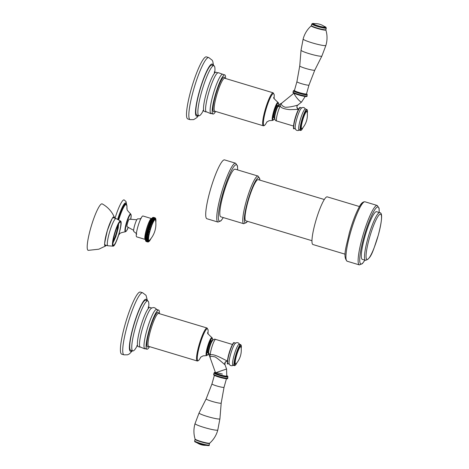 <?xml version="1.0" encoding="UTF-8"?>
<svg xmlns="http://www.w3.org/2000/svg" width="469" height="469" viewBox="0 0 469 469"><rect width="100%" height="100%" fill="white"/><g stroke="black" fill="none" stroke-linecap="round" stroke-linejoin="round"><path stroke-width="0.7" d="M149.218 241.318L149.529 240.99M149.529 240.996L150.537 239.395M150.291 239.77L150.561 239.337M155.896 221.38L155.919 220.981M155.814 222.447L155.86 219.134M155.931 219.791L155.655 218.46M155.45 218.155L155.104 217.962M155.655 218.871L155.063 217.833M153.732 217.458L154.911 217.768L155.397 218.847L154.682 217.745L153.164 217.387L152.636 217.763M147.712 241.975L148.925 241.371L148.362 241.934M148.685 241.781L149.634 240.808M148.831 241.453L149.265 241.166L148.831 241.453M149.236 241.019L149.658 240.744L149.236 241.019M149.693 240.368L150.098 240.116L149.693 240.368M150.186 239.518L150.572 239.296L150.186 239.518M155.696 221.145L155.89 221.544L155.696 221.145M155.743 220.178L155.943 220.612L155.743 220.178M155.72 219.398L155.913 219.861L155.72 219.398M155.614 218.83L155.814 219.31L155.614 218.83M155.432 218.478L155.638 218.97L155.432 218.478M155.186 218.349L155.397 218.847L155.186 218.349M154.717 219.041L152.806 218.009A12.64 2.064 -73.3 0 0 152.66 218.196L153.762 218.525L154.307 219.779L153.445 218.982L151.51 218.783L152.66 218.196L153.762 218.525A12.64 2.064 -73.3 0 1 153.908 218.343L151.938 218.226L153.087 217.704L154.195 218.038L154.723 219.258L153.943 218.355M151.059 219.515L151.833 219.498A12.64 2.064 -73.3 0 0 151.663 219.82L152.765 220.149L153.357 221.421L150.531 220.494L151.663 219.82L152.765 220.149A12.64 2.064 -73.3 0 1 152.935 219.832L151.036 219.545L152.179 218.906L153.281 219.234L153.85 220.506L152.982 219.779L151.399 219.41L152.103 219.087L153.205 219.422L153.85 220.506L151.886 219.457M151.03 221.145L152.138 221.474L152.531 222.136L150.35 221.479L151.112 220.922L152.214 221.257L152.835 222.499L150.103 221.38L151.112 220.922A12.64 2.064 -73.3 0 1 151.294 220.547L150.889 220.36L151.581 220.025M150.467 222.423L151.569 222.757L151.979 223.408L149.799 222.752L150.543 222.195L151.645 222.529L152.302 223.731L149.564 222.623L150.543 222.195A12.64 2.064 -73.3 0 1 150.731 221.767L150.103 221.38M149.892 223.848L150.995 224.176L151.423 224.809L149.242 224.153L149.963 223.613L151.065 223.942L151.768 225.091L149.013 223.994L149.963 223.613A12.64 2.064 -73.3 0 1 150.15 223.138L149.564 222.623A11.766 1.923 106.7 0 0 149.464 222.869M149.324 225.378L150.877 226.316L148.696 225.659L149.388 225.143L150.49 225.472L151.235 226.539L149.089 226.04L148.474 225.472L149.388 225.143A12.64 2.064 -73.3 0 1 149.576 224.633L149.013 223.994M148.773 226.99L150.344 227.893L148.163 227.236L148.831 226.756L149.933 227.09L150.719 228.063L149.57 228.21L148.544 227.682L147.946 227.019L148.831 226.756A12.64 2.064 -73.3 0 1 149.007 226.222L148.474 225.472M148.245 228.649L149.84 229.511L147.659 228.854L148.292 228.426L149.4 228.761L150.232 229.628L149.054 229.898L148.034 229.353L147.442 228.614L148.292 228.426A12.64 2.064 -73.3 0 1 148.468 227.881L147.946 227.019M147.753 230.326L149.371 231.135L147.19 230.478L147.794 230.115L149.781 231.199L148.585 231.586L147.559 231.029L146.979 230.22L147.794 230.115A12.64 2.064 -73.3 0 1 147.952 229.564L147.442 228.614M147.137 232.671L147.061 232.905A12.64 2.064 -73.3 0 0 146.938 233.433L149.019 234.248L147.805 234.822L146.703 234.494L146.187 233.345L148.04 233.761A12.64 2.064 -73.3 0 1 148.169 233.24L147.061 232.905L146.557 231.803L148.444 232.126L149.377 232.747L148.169 233.24L146.768 232.085L149.377 232.747M146.592 235.139L148.726 235.667L147.512 236.312L146.475 235.749L145.882 234.805L146.598 234.987A12.64 2.064 -73.3 0 1 146.703 234.494L146.187 233.345M146.328 236.564L148.497 236.98L147.289 237.677L146.246 237.121L145.642 236.153L146.328 236.44A12.64 2.064 -73.3 0 1 146.41 235.983L145.882 234.805A11.766 1.923 106.7 0 1 149.453 222.892L149.582 222.687M146.088 238.346L146.047 238.557A12.64 2.064 -73.3 0 0 146.017 238.914L148.257 239.178L147.084 239.929L145.982 239.595L145.378 238.434L147.119 239.249A12.64 2.064 -73.3 0 1 147.149 238.891L146.047 238.557L145.472 237.373L148.339 238.158L147.149 238.891L146.088 238.346L145.472 237.373L146.135 237.76A12.64 2.064 -73.3 0 1 146.187 237.349L145.642 236.153M145.548 240.585L145.413 239.999L147.119 240.996A12.64 2.064 -73.3 0 1 147.096 240.767L145.994 240.439L145.361 239.466L147.078 240.222L148.245 240.022L147.096 240.767L145.595 239.618L147.078 240.245M146.017 240.257L145.994 240.439A12.64 2.064 -73.3 0 0 146.017 240.661L147.131 241.019L148.304 240.673L147.19 241.394L145.66 240.292M145.548 240.48L146.14 241.218L147.243 241.553L148.444 241.125L147.366 241.799L145.8 240.755M145.753 240.738L146.334 241.547L147.442 241.881L148.65 241.353L147.6 241.916M146.51 241.641L147.706 241.992L146.498 241.599M152.39 217.845L153.463 217.446L154.565 217.78L155.092 218.941L154.336 217.921L153.216 217.593L152.319 217.886M154.864 218.448L155.092 218.941L154.494 217.892L153.392 217.557L152.683 217.792M154.489 218.771L153.087 217.704A12.64 2.064 -73.3 0 1 153.216 217.593L153.24 217.604M153.685 218.689L154.307 219.779L153.486 218.97L151.874 218.66L152.583 218.361M152.683 220.354L153.357 221.421L151.352 220.471L152.396 220.876A12.64 2.064 -73.3 0 0 152.214 221.257L152.138 221.474M151.897 221.995L152.835 222.499M151.329 223.338L152.302 223.731M150.754 224.809L151.768 225.091M150.191 226.375L151.235 226.539M149.646 228.01L150.719 228.063M149.136 229.681L150.232 229.628M148.661 231.358L149.781 231.199M148.239 233.005L148.949 232.741L146.557 231.803M148.022 233.937L149.019 234.248M147.694 235.467L147.706 235.321A12.64 2.064 -73.3 0 1 147.805 234.822L148.585 234.295L146.181 233.574M147.577 236.083L148.726 235.667M147.348 237.455L148.497 236.98M145.548 237.595L148.339 238.158L147.196 238.68M147.788 239.401L147.119 239.729L146.017 239.395L145.378 238.434L147.788 239.401M147.119 239.729L147.084 239.929A12.64 2.064 -73.3 0 0 147.078 240.222L148.245 240.022L147.125 240.591M147.841 240.949L147.207 241.242M147.981 241.412L147.372 241.67M148.198 241.652L148.65 241.353L148.198 241.652M148.485 241.664L148.925 241.371L148.485 241.664M152.613 217.616L153.164 217.387M148.597 241.465L147.442 241.881L146.334 241.547A12.64 2.064 -73.3 0 1 146.264 241.465L145.583 240.544M146.017 241.377L145.66 240.89M145.595 240.761L146.158 241.224A12.64 2.064 -73.3 0 1 146.088 241.066L145.361 239.337C144.933 235.749 149.248 221.479 151.522 218.771L152.366 217.815M148.409 232.319L148.444 232.126A12.64 2.064 -73.3 0 1 148.585 231.586L147.483 231.252L146.979 230.22M151.036 219.545L151.399 219.41L151.036 219.545M150.531 220.494L150.889 220.36L150.531 220.494M146.123 233.644L146.914 233.603M142.74 216.004A10.893 1.776 -73.3 0 1 142.951 215.998L151.51 218.572A10.893 1.776 106.7 0 0 151.305 218.577A10.893 1.776 106.7 0 0 146.504 229.065A10.893 1.776 106.7 0 0 145.243 239.43L136.678 236.857A10.893 1.776 106.7 0 1 137.939 226.492A10.893 1.776 106.7 0 1 142.74 216.004M141.386 218.015L140.002 218.847L137.722 218.853A6.648 1.085 -73.3 0 0 137.599 218.859A6.648 1.085 106.7 0 0 134.667 225.261A6.648 1.085 106.7 0 0 133.894 231.592C136.303 233.392 137.171 234.301 136.485 234.312M127.193 226.762A3.981 0.651 -73.3 0 1 127.111 226.762A3.981 0.651 -73.3 0 1 127.58 222.963A3.981 0.651 -73.3 0 1 129.333 219.146A3.981 0.651 -73.3 0 1 129.403 219.14A3.981 0.651 -73.3 0 1 129.462 219.181M118.323 219.486A17.511 2.855 106.7 0 1 125.968 203.98L125.469 203.827A17.511 2.855 106.7 0 0 117.848 219.246M126.595 204.525L126.032 201.576L124.121 199.894A20.888 3.412 106.7 0 0 115.04 218.243M155.01 219.738A10.846 1.77 106.7 0 0 150.062 230.754A10.846 1.77 106.7 0 0 149.171 240.497A10.846 1.77 106.7 0 0 149.67 240.122A23.591 23.591 0 0 0 155.591 220.436A10.846 1.77 106.7 0 0 155.01 219.738M359.477 206.553L327.262 196.869A24.88 4.063 -73.3 0 0 315.444 222.154A24.88 4.063 106.7 0 0 312.934 244.525L345.149 254.21M324.331 199.513L258.226 179.639A21.504 3.512 106.7 0 0 248.013 201.488A21.504 3.512 -73.3 0 0 245.844 220.823L311.949 240.703M220.782 216.819A24.88 4.063 -73.3 0 1 223.297 194.447A24.88 4.063 106.7 0 1 235.11 169.162L258.038 176.057A24.88 4.063 -73.3 0 0 246.225 201.342A24.88 4.063 -73.3 0 0 243.71 223.713L220.782 216.819M237.636 169.919L237.472 165.879L235.631 163.224L224.604 159.906A30.72 5.012 106.7 0 0 210.012 191.123A30.72 5.012 -73.3 0 0 206.911 218.742L217.938 222.06L220.952 220.852L223.308 217.575M364.782 236.986A24.88 4.063 -73.3 0 1 376.601 211.701L379.796 212.662A24.88 4.063 -73.3 0 0 367.977 237.947A24.88 4.063 106.7 0 0 365.468 260.318L362.273 259.357A24.88 4.063 -73.3 0 1 364.782 236.986M115.333 237.619L115.427 237.642A11.52 1.882 106.7 0 0 116.13 235.637L116.078 235.52A10.98 1.794 106.7 0 0 117.807 229.376L117.942 229.194A11.52 1.882 106.7 0 0 118.335 227.289L118.176 227.559A10.98 1.794 106.7 0 0 118.575 223.942M115.427 237.642L115.403 237.425A10.98 1.794 106.7 0 1 113.334 242.039L113.252 242.479A11.52 1.882 106.7 0 1 112.923 243.012M113.047 241.664A9.597 1.565 106.7 0 0 116.476 233.515A9.597 1.565 106.7 0 0 118.112 224.821M113.621 245.281A12.165 1.987 106.7 0 0 118.985 233.568A12.165 1.987 106.7 0 0 120.398 221.989A12.165 1.987 106.7 0 0 120.164 221.995A12.165 1.987 -73.3 0 0 114.805 233.709A12.165 1.987 -73.3 0 0 113.392 245.287A12.165 1.987 -73.3 0 0 113.621 245.281M114.577 218.103A15.207 2.48 106.7 0 0 114.395 217.305A15.207 2.48 106.7 0 0 113.727 216.907A15.207 2.48 -73.3 0 0 106.797 232.348A15.207 2.48 -73.3 0 0 105.548 246.008A15.207 2.48 106.7 0 0 105.801 245.885A15.207 2.48 106.7 0 0 106.393 245.316M114.395 217.305C111.851 211.472 107.8 207.005 102.242 203.904A24.271 3.963 106.7 0 0 101.656 203.868A24.271 3.963 -73.3 0 0 90.839 227.635A24.271 3.963 -73.3 0 0 88.272 250.358L98.83 249.197L105.801 245.885M113.135 241.013A9.597 1.565 106.7 0 0 117.83 225.413M305.389 109.019A10.969 1.788 106.7 0 0 305.184 109.025A10.969 1.788 -73.3 0 0 300.348 119.583A10.969 1.788 -73.3 0 0 299.075 130.024L300.523 130.458A10.969 1.788 -73.3 0 1 301.801 120.023A10.969 1.788 -73.3 0 1 306.632 109.465A10.969 1.788 -73.3 0 1 306.843 109.459L305.389 109.019M299.668 129.761L298.483 130.482C296.801 130.745 295.722 130.06 295.247 128.436A10.969 1.788 -73.3 0 1 297.041 117.959A10.969 1.788 -73.3 0 1 301.321 108.233L302.499 107.512L303.947 107.501L305.595 109.078M277.771 106.768L280.415 103.725L280.269 105.976A8.753 1.43 -73.3 0 0 277.085 115.134A8.753 1.43 -73.3 0 0 276.728 120.996C275.069 120.814 274.465 119.103 274.898 115.861A6.812 1.114 -73.3 0 1 277.413 107.507A6.812 1.114 -73.3 0 1 277.771 106.768L280.269 105.976C280.861 107.864 284.12 109.089 290.047 109.658L298.653 109.359M277.8 106.703L277.413 107.507M278.545 105.625L277.625 105.384A6.449 1.055 106.7 0 0 277.501 105.39A6.449 1.055 106.7 0 0 274.658 111.604A6.449 1.055 106.7 0 0 273.908 117.742L274.816 118.065M225.554 78.505A20.431 3.336 -73.3 0 0 224.762 74.899A20.431 3.336 -73.3 0 0 224.375 74.911A20.431 3.336 106.7 0 0 215.371 94.58A20.431 3.336 106.7 0 0 212.996 114.026A20.431 3.336 106.7 0 0 213.383 114.014A20.431 3.336 -73.3 0 0 215.646 111.452M224.762 74.899L222.669 74.272A20.431 3.336 -73.3 0 0 222.288 74.284A20.431 3.336 106.7 0 0 213.278 93.952A20.431 3.336 106.7 0 0 210.909 113.398L212.996 114.026M217.757 72.924A20.431 3.336 106.7 0 0 217.557 73.006A20.431 3.336 106.7 0 0 209.068 91.514A20.431 3.336 106.7 0 0 205.944 111.628L210.722 113.621L211.496 113.299M217.909 72.836L216.057 72.279A20.431 3.336 -73.3 0 0 215.67 72.29A20.431 3.336 106.7 0 0 206.659 91.959A20.431 3.336 106.7 0 0 204.291 111.405L206.143 111.962M203.517 110.168A26.112 4.262 -73.3 0 1 199.378 115.696A26.112 4.262 106.7 0 1 198.879 115.714A26.112 4.262 106.7 0 1 201.91 90.863A26.112 4.262 106.7 0 1 213.424 65.719A26.112 4.262 -73.3 0 1 213.917 65.701A26.112 4.262 -73.3 0 1 214.726 72.883M213.917 65.701L211.888 65.091A26.112 4.262 -73.3 0 0 211.39 65.109A26.112 4.262 106.7 0 0 199.882 90.247A26.112 4.262 106.7 0 0 196.851 115.104L198.879 115.714M190.103 119.654A32.408 5.288 106.7 0 1 193.861 88.799A32.408 5.288 106.7 0 1 208.154 57.599A32.408 5.288 -73.3 0 1 208.764 57.576L206.442 56.878A32.408 5.288 -73.3 0 0 205.832 56.901A32.408 5.288 106.7 0 0 191.54 88.102A32.408 5.288 106.7 0 0 187.782 118.95L190.103 119.654L193.679 119.618L196.839 117.625L198.516 115.603M281.582 103.268A2.456 2.409 -107.4 0 1 280.919 103.602A2.456 2.409 -107.4 0 1 280.913 103.602A2.456 2.409 -107.4 0 1 280.667 103.661L280.415 103.725M280.919 103.602L281.705 103.174C280.843 104.634 282.01 105.994 285.211 107.249C291.331 107.407 299.539 104.493 297.792 105.085L297.803 105.074M306.503 93.906A6.267 0.68 -164.3 0 1 299.298 92.575A6.267 0.68 -164.3 0 1 294.438 90.517L296.918 81.694A6.267 0.68 15.7 0 0 301.778 83.758A6.267 0.68 -164.3 0 0 308.983 85.088L306.503 93.906M303.15 39.003A11.819 1.284 15.7 0 0 303.15 39.009A11.819 1.284 15.7 0 0 312.319 42.896A11.819 1.284 -164.3 0 0 325.902 45.405A11.819 1.284 -164.3 0 1 325.902 45.405L321.875 56.063A10.822 1.173 -164.3 0 1 309.434 53.742A10.822 1.173 15.7 0 1 301.034 50.206L303.15 39.003C304.545 33.815 307.242 29.424 311.228 25.836A7.621 0.827 15.7 0 0 317.108 28.392A7.621 0.827 15.7 0 0 325.867 29.952L325.867 29.67A7.527 0.815 15.7 0 1 317.214 28.076A7.527 0.815 15.7 0 1 311.375 25.596L311.228 25.836M313.697 23.749A5.986 0.651 15.7 0 0 318.111 25.824A5.986 0.651 -164.3 0 0 324.847 26.885A15.207 15.207 0 0 0 313.697 23.749M301.52 128.875A9.216 1.507 -73.3 0 1 301.344 128.881A9.216 1.507 -73.3 0 1 301.321 128.869A9.216 1.507 -73.3 0 1 302.388 120.099A9.216 1.507 -73.3 0 1 306.45 111.223A9.216 1.507 106.7 0 1 306.626 111.217A9.216 1.507 106.7 0 0 306.626 111.217L306.65 111.229A9.216 1.507 -73.3 0 0 306.48 111.235A9.216 1.507 -73.3 0 0 302.417 120.105A9.216 1.507 -73.3 0 0 301.344 128.881L301.321 128.869M239.63 344.75C239.155 343.126 238.076 342.446 236.394 342.704L235.209 343.425A10.969 1.788 106.7 0 0 230.93 353.151A10.969 1.788 106.7 0 0 229.136 363.622C229.611 365.251 230.695 365.931 232.378 365.673L233.556 364.952M239.073 344.217A10.969 1.788 106.7 0 0 234.236 354.775A10.969 1.788 106.7 0 0 232.964 365.21L234.418 365.65A10.969 1.788 -73.3 0 1 235.69 355.209A10.969 1.788 -73.3 0 1 240.527 344.651A10.969 1.788 -73.3 0 1 240.732 344.645L239.284 344.211A10.969 1.788 -73.3 0 0 239.073 344.217M227.834 361.306L220.911 357.777C215.212 354.974 211.666 354.048 210.27 355.01A8.753 1.43 -73.3 0 1 212.269 345.817A8.753 1.43 -73.3 0 1 215.494 339.421A8.753 1.43 -73.3 0 1 215.658 339.415L232.46 344.469M209.696 356.141L210.27 355.01L208.617 352.999L208.793 351.052A6.812 1.114 -73.3 0 1 211.308 342.692C212.727 339.749 214.175 338.653 215.658 339.415M212.439 340.816L211.513 340.576A6.449 1.055 106.7 0 0 211.396 340.582A6.449 1.055 106.7 0 0 208.547 346.79A6.449 1.055 106.7 0 0 207.802 352.934L208.582 353.169A6.449 1.055 106.7 0 1 209.332 347.025A6.449 1.055 106.7 0 1 212.176 340.816A6.449 1.055 106.7 0 1 212.299 340.811A6.449 1.055 106.7 0 1 212.334 340.828M159.448 313.697A20.431 3.336 106.7 0 0 158.651 310.085A20.431 3.336 106.7 0 0 158.264 310.103A20.431 3.336 -73.3 0 0 149.259 329.766A20.431 3.336 -73.3 0 0 146.891 349.212A20.431 3.336 -73.3 0 0 147.278 349.2A20.431 3.336 106.7 0 0 149.541 346.644M158.651 310.085L156.564 309.458A20.431 3.336 106.7 0 0 156.177 309.47A20.431 3.336 -73.3 0 0 147.172 329.138A20.431 3.336 -73.3 0 0 144.798 348.584L146.891 349.212M145.39 348.485L144.616 348.813L139.838 346.814A20.431 3.336 -73.3 0 1 142.963 326.7A20.431 3.336 -73.3 0 1 151.446 308.197L152.22 307.869C153.844 307.148 155.438 307.816 156.998 309.868M151.798 308.027L149.945 307.471A20.431 3.336 106.7 0 0 149.558 307.482A20.431 3.336 -73.3 0 0 140.553 327.151A20.431 3.336 -73.3 0 0 138.185 346.597L140.038 347.154M137.405 345.36A26.112 4.262 106.7 0 1 133.266 350.888A26.112 4.262 -73.3 0 1 132.774 350.906A26.112 4.262 -73.3 0 1 135.805 326.049A26.112 4.262 -73.3 0 1 147.313 300.91A26.112 4.262 106.7 0 1 147.811 300.893L145.777 300.283A26.112 4.262 106.7 0 0 145.284 300.301A26.112 4.262 -73.3 0 0 133.771 325.439A26.112 4.262 -73.3 0 0 130.74 350.29L132.774 350.906M148.614 308.074A26.112 4.262 106.7 0 0 147.811 300.893M142.658 292.767L140.337 292.07A32.408 5.288 106.7 0 0 139.721 292.087A32.408 5.288 -73.3 0 0 125.434 323.293A32.408 5.288 -73.3 0 0 121.67 354.142L123.992 354.84A32.408 5.288 -73.3 0 1 127.756 323.991A32.408 5.288 -73.3 0 1 142.043 292.791A32.408 5.288 106.7 0 1 142.658 292.767L146.041 295.341L147.442 300.781M208.617 352.999C208.283 353.151 208.599 354.201 209.567 356.141L215.517 372.773L226.568 369.021L224.891 364.436C225.87 365.984 220.723 360.597 215.248 356.973C211.748 356.159 210.1 356.211 210.323 357.126M226.568 369.021L226.762 376.015A5.839 0.633 -164.3 0 1 226.656 376.097A5.839 0.633 -164.3 0 1 220.506 374.913A5.839 0.633 -164.3 0 1 215.523 372.855L215.517 372.773M206.172 398.849L211.965 383.912A6.267 0.68 -164.3 0 0 216.83 385.975A6.267 0.68 15.7 0 0 224.035 387.306L221.198 403.076A7.809 0.844 15.7 0 1 212.217 401.435A7.809 0.844 -164.3 0 1 206.172 398.849L199.079 412.937A10.822 1.173 -164.3 0 0 207.462 416.525A10.822 1.173 15.7 0 0 219.914 418.794L217.798 429.997A11.819 1.284 15.7 0 0 217.804 429.991A11.819 1.284 15.7 0 1 204.214 427.488A11.819 1.284 -164.3 0 1 195.045 423.601A11.819 1.284 -164.3 0 1 195.045 423.595C193.533 428.754 193.545 433.907 195.081 439.048L195.081 439.33A7.527 0.815 -164.3 0 0 200.92 441.81A7.527 0.815 -164.3 0 0 209.573 443.404L209.719 443.164A7.621 0.827 -164.3 0 1 200.99 441.499A7.621 0.827 -164.3 0 1 195.081 439.048M235.209 364.061A9.216 1.507 106.7 0 0 235.227 364.061L235.209 364.061A9.216 1.507 106.7 0 1 236.282 355.285A9.216 1.507 106.7 0 1 240.345 346.415A9.216 1.507 -73.3 0 1 240.521 346.409A9.216 1.507 -73.3 0 1 240.533 346.415L240.521 346.409M153.768 217.423L154.87 217.757A12.64 2.064 -73.3 0 1 154.876 217.757M154.494 217.892L154.565 217.78A12.64 2.064 -73.3 0 1 154.618 217.757A12.64 2.064 -73.3 0 1 154.67 217.745L153.58 217.417A12.64 2.064 -73.3 0 0 153.515 217.428A12.64 2.064 -73.3 0 0 153.463 217.446L153.392 217.557M150.86 238.727A11.719 1.911 -73.3 0 1 148.937 241.336A11.719 1.911 -73.3 0 1 149.898 230.801A11.719 1.911 -73.3 0 1 155.245 218.9A11.719 1.911 -73.3 0 1 155.814 222.253M153.205 219.422L153.281 219.234A12.64 2.064 -73.3 0 1 153.445 218.982L154.26 219.486M151.569 222.757L151.645 222.529A12.64 2.064 -73.3 0 1 151.833 222.095L150.795 221.661M150.995 224.176L151.065 223.942A12.64 2.064 -73.3 0 1 151.258 223.467L150.227 223.004M150.426 225.706L150.49 225.472A12.64 2.064 -73.3 0 1 150.678 224.962L149.652 224.475M149.875 227.318L149.933 227.09A12.64 2.064 -73.3 0 1 150.115 226.556L149.089 226.04M149.347 228.978L149.4 228.761A12.64 2.064 -73.3 0 1 149.57 228.21L148.544 227.682M148.855 230.66L148.896 230.449A12.64 2.064 -73.3 0 1 149.054 229.898L148.034 229.353M147.43 236.898L147.436 236.775A12.64 2.064 -73.3 0 1 147.512 236.312L146.475 235.749M146.14 237.853L147.237 238.094A12.64 2.064 -73.3 0 1 147.289 237.677L146.246 237.121M146.14 241.218L147.248 241.564A12.64 2.064 -73.3 0 1 147.19 241.394L146.105 240.908M147.442 241.881A12.64 2.064 -73.3 0 1 147.366 241.799L146.269 241.336M152.308 218.114L153.017 217.845M151.997 218.149L152.841 218.021M153.457 218.964L152.384 218.642M152.103 219.087L152.179 218.906A12.64 2.064 -73.3 0 1 152.343 218.648L151.522 218.771M147.307 231.991L147.342 231.797A12.64 2.064 -73.3 0 1 147.483 231.252L147.559 231.029M147.876 234.588L146.774 234.26M146.006 239.923L145.976 239.894A12.64 2.064 -73.3 0 1 145.982 239.595L146.017 239.395M145.419 240.105L146.052 240.673M148.186 240.849L147.155 241.007M151.1 219.486A11.766 1.923 106.7 0 0 150.713 220.172M150.555 220.477A11.766 1.923 106.7 0 0 150.144 221.321M150.01 221.614A11.766 1.923 106.7 0 0 149.576 222.605M145.83 235.11A11.766 1.923 106.7 0 0 145.648 236.165M145.601 236.482A11.766 1.923 106.7 0 0 145.484 237.408M145.449 237.748A11.766 1.923 106.7 0 0 145.402 238.522M125.352 231.786A9.31 1.518 106.7 0 1 126.214 223.408A9.31 1.518 106.7 0 1 130.704 213.981L131.191 215.47L130.669 219.433A8.87 1.448 106.7 0 0 130.306 214.702A8.87 1.448 106.7 0 0 126.601 223.473A8.87 1.448 106.7 0 0 125.499 231.229A8.87 1.448 106.7 0 0 128.324 227.219L126.601 230.777L125.352 231.786C117.473 233.31 120.381 234.137 118.868 234.611L118.868 234.611M118.622 235.168A17.136 2.796 106.7 0 0 119.085 234.353L118.616 235.18M125.968 203.98L126.947 205.991L126.9 208.388A17.136 2.796 106.7 0 0 124.648 205.733A17.136 2.796 106.7 0 0 118.774 219.744M126.39 204.238A18.432 3.007 106.7 0 0 117.713 219.181M359.342 264.891L347.154 261.227A31.024 5.065 -73.3 0 1 350.284 233.333A31.024 5.065 -73.3 0 1 365.023 201.805L377.211 205.469A31.024 5.065 -73.3 0 0 362.473 236.997A31.024 5.065 -73.3 0 0 359.342 264.891L362.385 263.66L364.888 260.143M364.835 260.131A29.799 4.866 -73.3 0 1 363.868 237.273A29.799 4.866 -73.3 0 1 374.326 210.458A29.799 4.866 -73.3 0 1 379.163 212.469M349.352 232.911A29.799 4.866 -73.3 0 1 363.293 202.596M247.386 221.286A23.655 3.863 -73.3 0 1 247.614 201.617A23.655 3.863 -73.3 0 1 255.394 181.222A23.655 3.863 -73.3 0 1 259.767 180.102M237.584 169.907A29.488 4.813 106.7 0 0 232.718 168.289A29.488 4.813 106.7 0 0 222.435 194.717A29.488 4.813 106.7 0 0 223.256 217.563M235.631 163.224A30.72 5.012 106.7 0 0 221.04 194.442A30.72 5.012 106.7 0 0 217.938 222.06M369.367 238.223A23.655 3.863 106.7 0 0 367.426 259.474A23.655 3.863 106.7 0 0 378.213 235.456A23.655 3.863 -73.3 0 0 380.154 214.204A23.655 3.863 -73.3 0 0 369.367 238.223M120.351 221.345A12.845 2.099 -73.3 0 1 119.296 232.888A12.845 2.099 -73.3 0 1 113.439 245.932A12.845 2.099 -73.3 0 1 114.495 234.389A12.845 2.099 -73.3 0 1 120.351 221.345M120.252 221.022A13.126 2.14 -73.3 0 1 120.644 221.098C123.171 222.617 115.855 246.254 113.24 246.137L113.105 246.166A13.126 2.14 -73.3 0 1 114.33 234.131A13.126 2.14 -73.3 0 1 120.252 221.022M113.035 217.639L116.048 218.548A14.205 2.322 106.7 0 0 115.784 218.56A14.205 2.322 -73.3 0 0 109.517 232.237A14.205 2.322 -73.3 0 0 107.87 245.762L113.105 246.166A13.126 2.14 -73.3 0 0 113.193 246.149M105.367 245.006A14.439 2.357 -73.3 0 1 105.173 245.099A14.439 2.357 -73.3 0 1 104.95 245.117M113.264 217.475A14.439 2.357 -73.3 0 1 113.551 217.798M106.322 245.293A15.055 2.456 -73.3 0 1 105.589 245.862A15.055 2.456 -73.3 0 1 106.821 232.337A15.055 2.456 -73.3 0 1 113.686 217.053A15.055 2.456 -73.3 0 1 114.506 218.085M294.145 128.541A10.969 1.788 -73.3 0 1 295.417 118.106A10.969 1.788 -73.3 0 1 300.254 107.542A10.969 1.788 -73.3 0 1 300.459 107.536L300.078 107.548C299.591 106.756 298.008 110.08 295.323 117.502C293.324 126.302 292.932 129.977 294.145 128.541L295.394 128.916M293.817 128.084A10.658 1.741 -73.3 0 1 295.3 117.602A10.658 1.741 -73.3 0 1 299.879 107.753M278.41 105.625A6.449 1.055 106.7 0 0 278.287 105.625A6.449 1.055 106.7 0 0 275.444 111.839A6.449 1.055 106.7 0 0 274.693 117.977M278.598 105.32A8.811 1.436 106.7 0 0 278.135 103.133A8.811 1.436 106.7 0 0 274.119 112.079A8.811 1.436 106.7 0 0 273.398 119.994A8.811 1.436 106.7 0 0 274.74 118.229M278.621 105.285L278.539 103.045L278.006 102.406A9.421 1.536 106.7 0 0 277.795 102.4A9.421 1.536 106.7 0 0 273.615 111.563A9.421 1.536 106.7 0 0 272.577 120.439L274.019 119.495L274.746 118.264M274.131 98.109L274.248 94.767L273.192 92.827A17.201 2.808 106.7 0 0 272.87 92.839A17.201 2.808 106.7 0 0 265.284 109.4A17.201 2.808 106.7 0 0 263.285 125.774L263.959 125.762L265.225 124.754L266.984 121.887M273.292 93.56A16.632 2.714 106.7 0 0 265.712 110.45A16.632 2.714 106.7 0 0 264.346 125.393M263.285 125.774L214.796 111.2A17.201 2.808 -73.3 0 1 216.795 94.82A17.201 2.808 -73.3 0 1 224.381 78.259A17.201 2.808 -73.3 0 1 224.704 78.247L224.575 78.229M214.82 111.206A18.127 2.961 -73.3 0 1 214.005 111.804A18.127 2.961 -73.3 0 1 215.494 95.524A18.127 2.961 -73.3 0 1 223.754 77.115A18.127 2.961 -73.3 0 1 224.727 78.253M198.035 115.462A27.184 4.438 -73.3 0 1 197.056 116.119A27.184 4.438 106.7 0 1 199.284 91.69A27.184 4.438 106.7 0 1 211.683 64.083A27.184 4.438 -73.3 0 1 213.067 65.449M298.548 109.324A2.456 2.409 72.6 0 1 297.792 105.085M301.631 101.961A5.839 1.067 -129.2 0 1 301.579 102.019A5.839 1.067 -129.2 0 1 301.508 102.06A5.839 1.067 -129.2 0 1 297.452 98.631A5.839 1.067 -129.2 0 1 294.122 93.331M293.829 92.651A6.607 0.715 15.7 0 0 298.577 94.949A6.607 0.715 15.7 0 0 305.911 96.045M293.025 92.024A7.217 0.786 15.7 0 0 298.624 94.398A7.217 0.786 15.7 0 0 306.925 95.928C307.852 97.007 305.067 96.678 298.565 94.949C290.551 92.135 293.823 92.891 293.025 92.024L293.354 90.845A7.217 0.786 15.7 0 0 298.958 93.22A7.217 0.786 15.7 0 0 307.254 94.75L306.925 95.928M293.354 90.845L294.509 90.271A6.607 0.715 15.7 0 0 299.234 92.598A6.607 0.715 15.7 0 0 306.562 93.689M296.918 81.694L299.75 65.924A7.809 0.844 15.7 0 0 305.811 68.48A7.809 0.844 -164.3 0 0 314.781 70.151L321.875 56.063M314.81 23.661L312.372 23.509L311.821 24.025A7.527 0.815 15.7 0 0 317.654 26.504A7.527 0.815 15.7 0 0 326.307 28.099L325.867 29.67M314.775 23.661A6.912 0.75 15.7 0 0 312.811 23.901A6.912 0.75 15.7 0 0 317.935 25.883A6.912 0.75 15.7 0 0 325.087 27.472A6.912 0.75 15.7 0 0 323.973 26.246M300.735 130.452A10.969 1.788 -73.3 0 1 300.523 130.458L301.221 130.288L303.027 127.539M303.009 127.568A10.658 1.741 -73.3 0 1 301.104 130.247A10.658 1.741 -73.3 0 1 301.983 120.668A10.658 1.741 -73.3 0 1 306.843 109.846A10.658 1.741 -73.3 0 1 307.312 113.24M301.344 128.881L302.271 128.442A9.046 1.477 -73.3 0 1 301.825 128.787A9.046 1.477 -73.3 0 1 302.569 120.662A9.046 1.477 -73.3 0 1 306.691 111.475A9.046 1.477 -73.3 0 1 307.183 112.103L306.65 111.229M229.288 364.108L228.034 363.733A10.969 1.788 -73.3 0 1 229.306 353.292A10.969 1.788 -73.3 0 1 234.142 342.733A10.969 1.788 -73.3 0 1 234.353 342.728L235.602 343.103M227.711 363.276A10.658 1.741 -73.3 0 1 229.194 352.788A10.658 1.741 -73.3 0 1 233.773 342.939M208.635 352.729A6.812 1.114 -73.3 0 1 208.793 351.052M212.48 340.629A8.811 1.436 106.7 0 0 212.029 338.325A8.811 1.436 106.7 0 0 208.013 347.271A8.811 1.436 106.7 0 0 207.286 355.185A8.811 1.436 106.7 0 0 208.629 353.433M212.498 340.6L212.434 338.231L211.894 337.592A9.421 1.536 106.7 0 0 211.683 337.586A9.421 1.536 106.7 0 0 207.503 346.749A9.421 1.536 106.7 0 0 206.471 355.631L207.914 354.687L208.629 353.468M207.187 328.746A16.632 2.714 106.7 0 0 199.601 345.641A16.632 2.714 106.7 0 0 198.235 360.585M208.025 333.295L208.142 329.953L207.087 328.019A17.201 2.808 106.7 0 0 206.759 328.03A17.201 2.808 106.7 0 0 199.173 344.592A17.201 2.808 106.7 0 0 197.179 360.966L197.854 360.954L199.12 359.94L200.873 357.079M197.179 360.966L148.691 346.386A17.201 2.808 -73.3 0 1 150.684 330.012A17.201 2.808 -73.3 0 1 158.27 313.45A17.201 2.808 -73.3 0 1 158.598 313.439L158.463 313.415M148.491 346.38L148.691 346.386A18.127 2.961 -73.3 0 1 147.893 346.996A18.127 2.961 -73.3 0 1 149.382 330.709A18.127 2.961 -73.3 0 1 157.648 312.307A18.127 2.961 -73.3 0 1 158.616 313.444L207.087 328.019M131.924 350.648A27.184 4.438 106.7 0 1 130.945 351.304A27.184 4.438 -73.3 0 1 133.178 326.881A27.184 4.438 -73.3 0 1 145.572 299.269A27.184 4.438 106.7 0 1 146.961 300.635M227.365 361.212A2.456 2.409 -107.4 0 0 226.439 361.312L226.439 361.312A2.456 2.409 -107.4 0 0 224.891 364.436M226.844 375.692A6.607 0.715 -164.3 0 1 226.187 376.29A6.607 0.715 -164.3 0 1 219.902 374.825A6.607 0.715 -164.3 0 1 215.429 372.527M227.594 378.155C228.52 379.233 225.736 378.905 219.234 377.176C211.22 374.362 214.491 375.118 213.694 374.25A7.217 0.786 -164.3 0 0 219.293 376.625A7.217 0.786 -164.3 0 0 227.594 378.155L227.922 376.976A7.217 0.786 -164.3 0 1 219.627 375.446A7.217 0.786 -164.3 0 1 214.028 373.072C215.148 372.884 211.372 371.307 222.388 374.051M226.58 378.272A6.607 0.715 -164.3 0 1 219.246 377.176A6.607 0.715 -164.3 0 1 214.497 374.878M209.573 443.404L209.133 444.97A7.527 0.815 -164.3 0 1 200.48 443.375A7.527 0.815 -164.3 0 1 194.641 440.901L195.081 439.33M208.142 445.099A6.912 0.75 -164.3 0 1 200.427 443.926A6.912 0.75 -164.3 0 1 195.421 441.522M236.898 362.754A10.658 1.741 -73.3 0 1 234.998 365.433A10.658 1.741 -73.3 0 1 235.872 355.86A10.658 1.741 -73.3 0 1 240.732 345.032A10.658 1.741 -73.3 0 1 241.207 348.426M234.623 365.644A10.969 1.788 -73.3 0 1 234.418 365.65L235.11 365.474L236.921 362.725M240.368 346.421A9.216 1.507 -73.3 0 1 240.544 346.415L241.078 347.289A9.046 1.477 -73.3 0 0 240.585 346.661A9.046 1.477 -73.3 0 0 236.458 355.848A9.046 1.477 -73.3 0 0 235.714 363.979A9.046 1.477 -73.3 0 0 236.159 363.633L235.239 364.067A9.216 1.507 -73.3 0 1 236.306 355.297A9.216 1.507 -73.3 0 1 240.368 346.421M150.531 239.413L151.006 238.481M155.831 219.228L155.579 218.302M155.221 217.927L154.905 217.768M147.928 241.904L149.236 241.242M155.415 218.718L154.676 217.745M155.098 218.783L154.336 217.921L152.495 217.686M153.709 220.143L152.982 219.779M153.099 221.022L152.454 220.799M147.917 238.352L147.243 238.182M147.946 239.407L147.131 239.313M145.361 239.337L145.988 239.935L148.046 240.234M148.362 241.259L147.248 241.564M148.884 241.459L148.063 242.01M152.402 217.827L152.806 217.505M150.754 220.348L151.352 220.471M145.378 238.463L146.023 238.979M145.583 240.568L145.765 241.095M151.51 218.572L151.833 218.577M145.243 239.43L145.537 239.641M129.403 219.14L136.801 219.785M130.704 213.981C124.977 208.365 127.855 209.28 126.853 208.048L126.853 208.048M127.111 226.762L133.642 230.308M379.216 212.486L379.063 208.148L377.211 205.469M347.154 261.227C342.464 256.596 346.351 246.594 349.329 232.929C352.383 222.271 355.613 213.747 359.014 207.368C360.913 203.44 362.912 201.588 365.023 201.805M247.468 221.315L246.506 222.535L243.71 223.713M259.849 180.125L259.72 178.554L258.038 176.057M365.468 260.318C371.688 258.958 373.934 247.679 378.237 235.438C382.141 220.313 382.663 212.721 379.796 212.662M116.048 218.548L120.644 221.098M104.851 244.853L107.87 245.762M104.898 245.105L104.968 245.146C103.995 246.465 104.798 241.594 107.366 230.519C111.264 220.184 113.24 215.828 113.293 217.464L113.217 217.458M301.708 107.911L300.459 107.536M276.728 120.996L293.53 126.05M272.577 120.439L269.235 120.668L266.738 122.016M273.943 98.66L273.996 97.446C272.929 97.364 274.265 99.018 278.006 102.406M273.192 92.827L224.704 78.247M222.91 74.342L218.331 72.683L217.557 73.006M214.755 72.965L214.415 71.722L214.374 73.422M202.925 110.52L203.587 110.115M213.553 65.596L212.774 61.351L212.176 60.196L208.764 57.576M298.671 109.306C296.648 107.776 296.373 106.363 297.833 105.074L301.579 102.019L305.43 96.139M293.899 93.22L281.629 103.215M307.254 94.75L306.574 93.659M308.983 85.088L314.781 70.151M299.75 65.924L301.034 50.206M325.902 45.405C327.415 40.246 327.403 35.093 325.867 29.952M311.821 24.025L311.375 25.596M326.307 28.099L325.82 27.126L323.944 26.229M307.318 113.275L307.324 109.975L306.843 109.459M302.271 128.442A20.273 20.273 0 0 0 307.183 112.103M228.034 363.733C226.82 365.169 227.213 361.488 229.218 352.694C231.897 345.266 233.48 341.948 233.967 342.733L234.353 342.728M206.471 355.631L203.13 355.86L200.626 357.202M207.831 333.852L207.89 332.632C206.823 332.55 208.16 334.204 211.894 337.592M148.65 308.156L148.31 306.908L148.263 308.608M136.819 345.712L137.476 345.307M123.992 354.84L127.574 354.804L129.415 353.902L132.405 350.794M227.518 361.265L226.439 361.312L225.319 362.08L224.921 364.161M227.922 376.976L227.664 376.191L226.849 375.675M213.694 374.25L214.028 373.072M224.035 387.306L226.445 378.729M211.965 383.912L214.38 375.341M221.198 403.076L219.914 418.794M199.079 412.937L195.045 423.601M217.804 429.991C216.402 435.185 213.712 439.576 209.719 443.164M209.133 444.97C210.147 446.078 207.245 445.732 200.415 443.926C192.196 441.095 195.473 441.792 194.641 440.901M197.003 442.771A15.207 15.207 0 0 0 206.143 445.339M241.207 348.461L241.377 346.48L240.732 344.645M236.159 363.633A20.273 20.273 0 0 0 241.078 347.289"/></g></svg>
